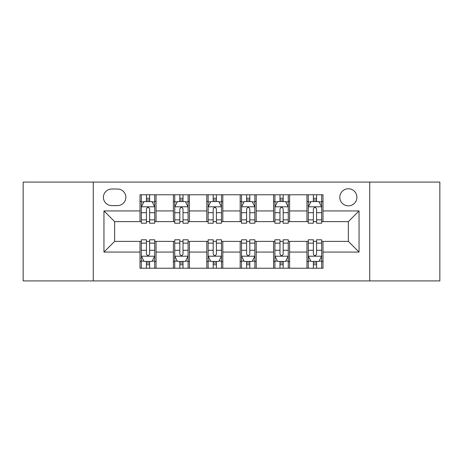 <?xml version="1.0" encoding="UTF-8"?>
<svg xmlns="http://www.w3.org/2000/svg" width="463" height="463" viewBox="0 0 463 463"><rect width="100%" height="100%" fill="white"/><g stroke="black" fill="none" stroke-linecap="round" stroke-linejoin="round"><path stroke-width="0.69" d="M348.361 188.759A8.548 8.548 0 0 0 339.813 197.307A8.548 8.548 0 0 0 348.361 205.856A8.548 8.548 0 0 0 356.909 197.307A8.548 8.548 0 0 0 348.361 188.759M369.734 280.914L439.85 280.914L439.85 182.086L369.734 182.086L369.734 280.914L93.266 280.914L93.266 182.086L23.15 182.086L23.15 280.914L93.266 280.914M111.699 205.589L117.573 205.589A8.282 8.282 0 0 0 125.855 197.307A8.282 8.282 0 0 0 117.573 189.031L111.699 189.031A8.282 8.282 0 0 0 103.417 197.307A8.282 8.282 0 0 0 111.699 205.589M369.734 182.086L93.266 182.086M140.011 252.069L103.955 252.069L103.955 210.931L140.011 210.931L140.011 221.615L114.639 221.615L114.639 241.385L140.011 241.385L140.011 268.227L322.989 268.227L322.989 241.385L348.361 241.385L348.361 221.615L322.989 221.615L322.989 210.931L359.045 210.931L359.045 252.069L322.989 252.069M322.989 210.931L322.989 194.773L140.011 194.773L140.011 210.931M306.957 194.773L306.957 221.615L308.294 221.615M313.37 221.615L316.576 221.615M321.652 221.615L322.989 221.615M306.957 221.615L288.264 221.615M273.569 194.773L273.569 221.615L274.906 221.615M279.982 221.615L283.188 221.615M273.569 221.615L254.87 221.615M240.181 194.773L240.181 221.615L241.518 221.615M246.594 221.615L249.8 221.615M240.181 221.615L221.482 221.615M206.793 194.773L206.793 221.615L208.13 221.615M213.2 221.615L216.406 221.615M206.793 221.615L188.094 221.615M173.405 194.773L173.405 221.615L174.736 221.615M179.812 221.615L183.018 221.615M173.405 221.615L154.706 221.615M140.011 221.615L141.348 221.615M146.424 221.615L149.63 221.615M140.011 241.385L141.348 241.385M146.424 241.385L149.63 241.385M154.706 241.385L156.043 241.385L156.043 268.227M174.736 241.385L156.043 241.385M179.812 241.385L183.018 241.385M188.094 241.385L189.431 241.385L189.431 268.227M208.13 241.385L189.431 241.385M213.2 241.385L216.406 241.385M221.482 241.385L222.819 241.385L222.819 268.227M241.518 241.385L222.819 241.385M246.594 241.385L249.8 241.385M254.87 241.385L256.207 241.385L256.207 268.227M274.906 241.385L256.207 241.385M279.982 241.385L283.188 241.385M288.264 241.385L289.595 241.385L289.595 268.227M308.294 241.385L289.595 241.385M313.37 241.385L316.576 241.385M321.652 241.385L322.989 241.385M156.043 194.773L156.043 221.615M140.011 201.451L141.348 201.451M146.424 201.451L149.63 201.451M154.706 201.451L156.043 201.451M140.011 261.549L141.348 261.549M146.424 261.549L149.63 261.549M154.706 261.549L156.043 261.549M173.405 241.385L173.405 268.227M189.431 194.773L189.431 221.615M173.405 201.451L174.736 201.451M179.812 201.451L183.018 201.451M188.094 201.451L189.431 201.451M173.405 261.549L174.736 261.549M179.812 261.549L183.018 261.549M188.094 261.549L189.431 261.549M206.793 241.385L206.793 268.227M206.793 261.549L208.13 261.549M213.2 261.549L216.406 261.549M221.482 261.549L222.819 261.549M222.819 194.773L222.819 221.615M206.793 201.451L208.13 201.451M213.2 201.451L216.406 201.451M221.482 201.451L222.819 201.451M240.181 241.385L240.181 268.227M240.181 261.549L241.518 261.549M246.594 261.549L249.8 261.549M254.87 261.549L256.207 261.549M256.207 194.773L256.207 221.615M240.181 201.451L241.518 201.451M246.594 201.451L249.8 201.451M254.87 201.451L256.207 201.451M273.569 241.385L273.569 268.227M273.569 261.549L274.906 261.549M279.982 261.549L283.188 261.549M288.264 261.549L289.595 261.549M289.595 194.773L289.595 221.615M273.569 201.451L274.906 201.451M279.982 201.451L283.188 201.451M288.264 201.451L289.595 201.451M306.957 241.385L306.957 268.227M306.957 261.549L308.294 261.549M313.37 261.549L316.576 261.549M321.652 261.549L322.989 261.549M306.957 201.451L308.294 201.451M313.37 201.451L316.576 201.451M321.652 201.451L322.989 201.451M114.639 221.615L103.955 210.931M114.639 241.385L103.955 252.069M359.045 210.931L348.361 221.615M359.045 252.069L348.361 241.385M149.63 198.245L146.424 198.245M154.706 219.873L149.63 219.873L149.63 223.218L154.706 223.218L154.706 206.926L152.032 201.584L144.022 201.584L141.348 206.926L141.348 223.218L146.424 223.218L146.424 219.873L141.348 219.873M141.348 206.926L141.348 194.773M154.706 206.926L154.706 194.773M146.424 201.584L146.424 194.773M149.63 194.773L149.63 201.584M149.63 219.873L149.63 208.929C148.559 206.868 147.494 206.868 146.424 208.929L146.424 219.873M146.424 264.755L149.63 264.755M141.348 243.127L146.424 243.127L146.424 239.782L141.348 239.782L141.348 256.074L144.022 261.416L152.032 261.416L154.706 256.074L154.706 239.782L149.63 239.782L149.63 243.127L154.706 243.127M154.706 256.074L154.706 268.227M141.348 256.074L141.348 268.227M149.63 261.416L149.63 268.227M146.424 268.227L146.424 261.416M146.424 243.127L146.424 254.071C147.489 256.132 148.559 256.132 149.63 254.071L149.63 243.127M183.018 198.245L179.812 198.245M188.094 219.873L183.018 219.873L183.018 223.218L188.094 223.218L188.094 206.926L185.42 201.584L177.41 201.584L174.736 206.926L174.736 223.218L179.812 223.218L179.812 219.873L174.736 219.873M174.736 206.926L174.736 194.773M188.094 206.926L188.094 194.773M179.812 201.584L179.812 194.773M183.018 194.773L183.018 201.584M183.018 219.873L183.018 208.929C181.953 206.868 180.883 206.868 179.812 208.929L179.812 219.873M216.406 198.245L213.2 198.245M221.482 219.873L216.406 219.873L216.406 223.218L221.482 223.218L221.482 206.926L218.814 201.584L210.798 201.584L208.13 206.926L208.13 223.218L213.2 223.218L213.2 219.873L208.13 219.873M208.13 206.926L208.13 194.773M221.482 206.926L221.482 194.773M213.2 201.584L213.2 194.773M216.406 194.773L216.406 201.584M216.406 219.873L216.406 208.929C215.341 206.868 214.271 206.868 213.2 208.929L213.2 219.873M249.8 198.245L246.594 198.245M254.87 219.873L249.8 219.873L249.8 223.218L254.87 223.218L254.87 206.926L252.202 201.584L244.186 201.584L241.518 206.926L241.518 223.218L246.594 223.218L246.594 219.873L241.518 219.873M241.518 206.926L241.518 194.773M254.87 206.926L254.87 194.773M246.594 201.584L246.594 194.773M249.8 194.773L249.8 201.584M249.8 219.873L249.8 208.929C248.729 206.868 247.664 206.868 246.594 208.929L246.594 219.873M179.812 264.755L183.018 264.755M174.736 243.127L179.812 243.127L179.812 239.782L174.736 239.782L174.736 256.074L177.41 261.416L185.42 261.416L188.094 256.074L188.094 239.782L183.018 239.782L183.018 243.127L188.094 243.127M188.094 256.074L188.094 268.227M174.736 256.074L174.736 268.227M183.018 261.416L183.018 268.227M179.812 268.227L179.812 261.416M179.812 243.127L179.812 254.071C180.883 256.132 181.947 256.132 183.018 254.071L183.018 243.127M213.2 264.755L216.406 264.755M208.13 243.127L213.2 243.127L213.2 239.782L208.13 239.782L208.13 256.074L210.798 261.416L218.814 261.416L221.482 256.074L221.482 239.782L216.406 239.782L216.406 243.127L221.482 243.127M221.482 256.074L221.482 268.227M208.13 256.074L208.13 268.227M216.406 261.416L216.406 268.227M213.2 268.227L213.2 261.416M213.2 243.127L213.2 254.071C214.271 256.132 215.336 256.132 216.406 254.071L216.406 243.127M246.594 264.755L249.8 264.755M241.518 243.127L246.594 243.127L246.594 239.782L241.518 239.782L241.518 256.074L244.186 261.416L252.202 261.416L254.87 256.074L254.87 239.782L249.8 239.782L249.8 243.127L254.87 243.127M254.87 256.074L254.87 268.227M241.518 256.074L241.518 268.227M249.8 261.416L249.8 268.227M246.594 268.227L246.594 261.416M246.594 243.127L246.594 254.071C247.659 256.132 248.729 256.132 249.8 254.071L249.8 243.127M283.188 198.245L279.982 198.245M288.264 219.873L283.188 219.873L283.188 223.218L288.264 223.218L288.264 206.926L285.59 201.584L277.58 201.584L274.906 206.926L274.906 223.218L279.982 223.218L279.982 219.873L274.906 219.873M274.906 206.926L274.906 194.773M288.264 206.926L288.264 194.773M279.982 201.584L279.982 194.773M283.188 194.773L283.188 201.584M283.188 219.873L283.188 208.929C282.117 206.868 281.053 206.868 279.982 208.929L279.982 219.873M279.982 264.755L283.188 264.755M274.906 243.127L279.982 243.127L279.982 239.782L274.906 239.782L274.906 256.074L277.58 261.416L285.59 261.416L288.264 256.074L288.264 239.782L283.188 239.782L283.188 243.127L288.264 243.127M288.264 256.074L288.264 268.227M274.906 256.074L274.906 268.227M283.188 261.416L283.188 268.227M279.982 268.227L279.982 261.416M279.982 243.127L279.982 254.071C281.047 256.132 282.117 256.132 283.188 254.071L283.188 243.127M316.576 198.245L313.37 198.245M321.652 219.873L316.576 219.873L316.576 223.218L321.652 223.218L321.652 206.926L318.978 201.584L310.968 201.584L308.294 206.926L308.294 223.218L313.37 223.218L313.37 219.873L308.294 219.873M308.294 206.926L308.294 194.773M321.652 206.926L321.652 194.773M313.37 201.584L313.37 194.773M316.576 194.773L316.576 201.584M316.576 219.873L316.576 208.929C315.511 206.868 314.441 206.868 313.37 208.929L313.37 219.873M313.37 264.755L316.576 264.755M308.294 243.127L313.37 243.127L313.37 239.782L308.294 239.782L308.294 256.074L310.968 261.416L318.978 261.416L321.652 256.074L321.652 239.782L316.576 239.782L316.576 243.127L321.652 243.127M321.652 256.074L321.652 268.227M308.294 256.074L308.294 268.227M316.576 261.416L316.576 268.227M313.37 268.227L313.37 261.416M313.37 243.127L313.37 254.071C314.441 256.132 315.506 256.132 316.576 254.071L316.576 243.127M173.405 252.069L156.043 252.069M173.405 210.931L156.043 210.931M206.793 210.931L189.431 210.931M206.793 252.069L189.431 252.069M240.181 210.931L222.819 210.931M240.181 252.069L222.819 252.069M273.569 210.931L256.207 210.931M273.569 252.069L256.207 252.069M306.957 210.931L289.595 210.931M306.957 252.069L289.595 252.069M154.636 206.793L141.418 206.793M141.348 201.903L143.86 201.903M152.194 201.903L154.706 201.903M146.424 212.708L141.348 212.708M154.706 212.708L149.63 212.708M149.63 199.947L146.424 199.947M141.418 256.207L154.636 256.207M154.706 261.097L152.194 261.097M143.86 261.097L141.348 261.097M149.63 250.292L154.706 250.292M141.348 250.292L146.424 250.292M146.424 263.053L149.63 263.053M188.024 206.793L174.806 206.793M174.736 201.903L177.248 201.903M185.582 201.903L188.094 201.903M179.812 212.708L174.736 212.708M188.094 212.708L183.018 212.708M183.018 199.947L179.812 199.947M221.418 206.793L208.194 206.793M208.13 201.903L210.636 201.903M218.97 201.903L221.482 201.903M213.2 212.708L208.13 212.708M221.482 212.708L216.406 212.708M216.406 199.947L213.2 199.947M254.806 206.793L241.582 206.793M241.518 201.903L244.03 201.903M252.364 201.903L254.87 201.903M246.594 212.708L241.518 212.708M254.87 212.708L249.8 212.708M249.8 199.947L246.594 199.947M174.806 256.207L188.024 256.207M188.094 261.097L185.582 261.097M177.248 261.097L174.736 261.097M183.018 250.292L188.094 250.292M174.736 250.292L179.812 250.292M179.812 263.053L183.018 263.053M208.194 256.207L221.418 256.207M221.482 261.097L218.97 261.097M210.636 261.097L208.13 261.097M216.406 250.292L221.482 250.292M208.13 250.292L213.2 250.292M213.2 263.053L216.406 263.053M241.582 256.207L254.806 256.207M254.87 261.097L252.364 261.097M244.03 261.097L241.518 261.097M249.8 250.292L254.87 250.292M241.518 250.292L246.594 250.292M246.594 263.053L249.8 263.053M288.194 206.793L274.976 206.793M274.906 201.903L277.418 201.903M285.752 201.903L288.264 201.903M279.982 212.708L274.906 212.708M288.264 212.708L283.188 212.708M283.188 199.947L279.982 199.947M274.976 256.207L288.194 256.207M288.264 261.097L285.752 261.097M277.418 261.097L274.906 261.097M283.188 250.292L288.264 250.292M274.906 250.292L279.982 250.292M279.982 263.053L283.188 263.053M321.582 206.793L308.364 206.793M308.294 201.903L310.806 201.903M319.14 201.903L321.652 201.903M313.37 212.708L308.294 212.708M321.652 212.708L316.576 212.708M316.576 199.947L313.37 199.947M308.364 256.207L321.582 256.207M321.652 261.097L319.14 261.097M310.806 261.097L308.294 261.097M316.576 250.292L321.652 250.292M308.294 250.292L313.37 250.292M313.37 263.053L316.576 263.053"/></g></svg>

